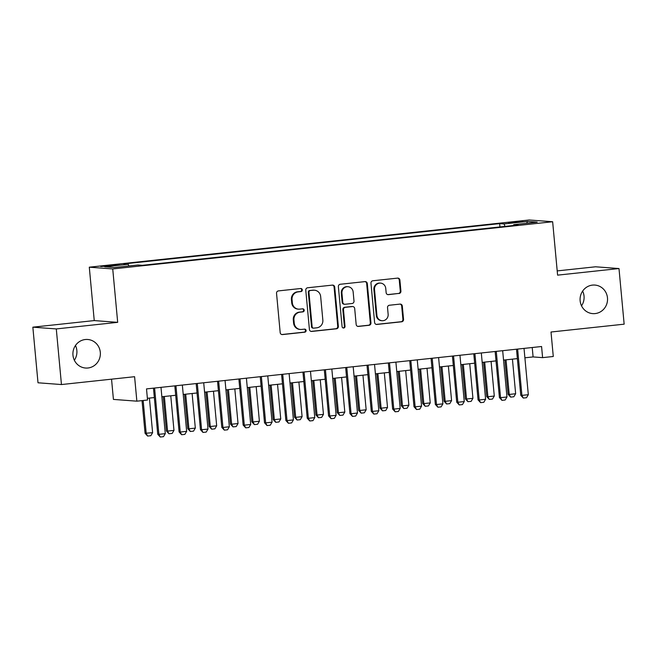 <?xml version="1.0" encoding="UTF-8"?>
<svg xmlns="http://www.w3.org/2000/svg" width="657" height="657" viewBox="0 0 657 657"><rect width="100%" height="100%" fill="white"/><g stroke="black" fill="none" stroke-linecap="round" stroke-linejoin="round"><path stroke-width="0.99" d="M302.31 289.885A1.536 1.47 94.3 0 0 300.701 288.513L278.437 290.903A2.193 2.102 94.3 0 0 276.54 293.309L280.186 332.623A2.193 2.102 94.3 0 0 282.485 334.577L304.758 332.187A1.536 1.47 94.3 0 0 304.725 329.124A1.536 1.47 94.3 0 0 304.47 329.132L301.588 329.436A7.03 6.734 94.3 0 1 294.237 323.17L293.934 319.893A7.03 6.734 94.3 0 1 299.986 312.19L302.869 311.878A1.536 1.47 94.3 0 0 302.844 308.815A1.536 1.47 94.3 0 0 302.59 308.823L299.707 309.135A7.03 6.734 94.3 0 1 292.349 302.861L292.045 299.584A7.03 6.734 94.3 0 1 298.106 291.88L300.988 291.568A1.536 1.47 94.3 0 0 302.31 289.885M298.533 309.151L297.9 309.102A7.03 6.734 94.3 0 1 291.716 302.811L291.412 299.543A7.03 6.734 94.3 0 1 297.473 291.831L300.356 291.519A1.536 1.47 94.3 0 0 300.635 288.522M281.804 334.536A2.193 2.102 94.3 0 0 281.853 334.528L304.125 332.138A1.536 1.47 94.3 0 0 304.405 329.141M300.413 329.461L299.781 329.412A7.03 6.734 94.3 0 1 293.597 323.121L293.293 319.852A7.03 6.734 94.3 0 1 299.354 312.141L302.236 311.829A1.536 1.47 94.3 0 0 302.524 308.831M580.139 300.807A14.314 13.731 94.3 0 0 592.737 313.619A14.314 13.731 94.3 0 0 607.479 297.876A14.314 13.731 94.3 0 0 594.881 285.064A14.314 13.731 94.3 0 0 580.139 300.807M581.535 305.834A14.314 13.731 94.3 0 0 584.032 296.11A14.314 13.731 94.3 0 0 582.644 291.084M72.968 355.223A14.314 13.731 94.3 0 0 85.558 368.035A14.314 13.731 94.3 0 0 100.299 352.292A14.314 13.731 94.3 0 0 87.701 339.48A14.314 13.731 94.3 0 0 72.968 355.223M74.356 360.25A14.314 13.731 94.3 0 0 76.861 350.534A14.314 13.731 94.3 0 0 75.465 345.5M513.7 221.935L508.6 222.748L511.474 222.764L522.857 221.425L513.7 221.935M399.021 293.515A2.193 2.102 94.3 0 0 400.918 291.1L399.891 280.079A2.193 2.102 94.3 0 0 397.6 278.116L372.864 280.769A2.193 2.102 94.3 0 0 370.967 283.175L374.613 322.488A2.193 2.102 94.3 0 0 376.913 324.443L401.649 321.79A2.193 2.102 94.3 0 0 403.546 319.384L402.306 306.063A2.193 2.102 94.3 0 0 400.006 304.101L389.42 305.242A2.193 2.102 94.3 0 0 387.531 307.648L388.139 314.251A5.872 5.634 94.3 0 1 382.095 320.715A5.872 5.634 94.3 0 1 376.929 315.459L374.523 289.581A5.872 5.634 94.3 0 1 380.575 283.118A5.872 5.634 94.3 0 1 385.741 288.374L386.144 292.685A2.193 2.102 94.3 0 0 388.443 294.648L398.388 293.465A2.193 2.102 94.3 0 0 400.285 291.059L399.259 280.03A2.193 2.102 94.3 0 0 397.641 278.108M56.288 328.927L117.685 322.341L94.247 320.583L32.85 327.17L56.288 328.927L61.454 384.55L134.595 376.699L136.861 401.172L147.538 400.023L146.511 388.903L541.573 346.51L542.6 357.638L553.276 356.488L551.009 332.015L624.15 324.172L618.993 268.549L595.546 266.791L557.202 270.906M117.685 322.341L112.733 268.943L552.644 221.746L557.596 275.143L618.993 268.549M334.709 287.068A2.193 2.102 94.3 0 0 332.409 285.113L307.673 287.766A2.193 2.102 94.3 0 0 305.776 290.172L309.422 329.477A2.193 2.102 94.3 0 0 311.722 331.44L336.458 328.787A2.193 2.102 94.3 0 0 338.355 326.381L334.709 287.068L334.076 287.019A2.193 2.102 94.3 0 0 332.458 285.105M340.269 284.267L365.005 281.615A2.193 2.102 94.3 0 1 367.304 283.569L370.95 322.883A2.193 2.102 94.3 0 1 369.053 325.289L358.467 326.422A2.193 2.102 94.3 0 1 356.168 324.468L354.69 308.527A2.193 2.102 94.3 0 0 352.39 306.564L345.368 307.32A2.193 2.102 94.3 0 0 343.48 309.726L345.015 326.324A1.536 1.47 94.3 0 1 343.43 328.015A1.536 1.47 94.3 0 1 342.083 326.636L338.371 286.674A2.193 2.102 94.3 0 1 340.269 284.267M61.454 384.55L38.007 382.785L32.85 327.17M109.604 266.028L119.237 264.73L105.67 265.732L100.735 266.52L109.604 266.028M112.733 268.943L89.295 267.185L529.197 219.988L552.644 221.746M499.952 226.952L499.64 223.61L123.795 263.933L128.23 264.27L128.854 265.954M499.64 223.61L504.075 223.938L527.563 221.417L537.196 222.14L513.7 224.661L518.143 224.998L142.298 265.321L137.863 264.993L114.367 267.514L104.742 266.791L128.23 264.27M111.542 379.171L113.423 399.407L136.861 401.172M94.247 320.583L89.295 267.185M524.894 357.802L533.098 356.923L542.6 357.638M147.382 398.306L154.338 397.559M161.868 396.754L175.69 395.268M183.221 394.463L197.051 392.976M204.573 392.172L218.403 390.685M225.926 389.88L239.756 388.394M247.287 387.589L261.108 386.102M268.639 385.298L282.469 383.811M289.992 383.006L303.821 381.52M311.352 380.715L325.174 379.229M332.705 378.424L346.526 376.937M354.057 376.132L367.887 374.646M375.41 373.841L389.24 372.355M396.771 371.55L410.592 370.063M418.123 369.259L431.953 367.772M439.476 366.967L453.305 365.481M460.828 364.676L474.658 363.19M482.189 362.385L496.01 360.898M503.541 360.093L517.371 358.607M532.227 347.512L533.098 356.923M513.7 224.661L513.544 225.491M504.987 226.41L504.075 223.938M527.563 221.417L526.602 223.281M311.04 331.399A2.193 2.102 94.3 0 0 311.09 331.391L335.826 328.738A2.193 2.102 94.3 0 0 337.723 326.332L334.076 287.019M310.26 290.575A1.536 1.47 94.3 0 0 308.938 292.258L312.141 326.767A1.536 1.47 94.3 0 0 313.75 328.139L316.789 327.81A7.03 6.734 94.3 0 0 322.842 320.099L320.657 296.521A7.03 6.734 94.3 0 0 313.299 290.246L309.628 290.525A1.536 1.47 94.3 0 0 308.305 292.217L308.938 292.258M313.488 328.139L312.855 328.089A1.536 1.47 94.3 0 1 311.508 326.718L308.305 292.217M314.473 290.23L313.841 290.18A7.03 6.734 94.3 0 0 312.666 290.205L313.299 290.246M309.628 290.525L312.666 290.205M357.786 326.381A2.193 2.102 94.3 0 0 357.835 326.373L368.421 325.24A2.193 2.102 94.3 0 0 370.31 322.833L366.663 283.528A2.193 2.102 94.3 0 0 365.054 281.607M352.76 306.556L352.127 306.515A2.193 2.102 94.3 0 0 351.758 306.515L344.736 307.271A2.193 2.102 94.3 0 0 342.839 309.677L344.383 326.274L345.015 326.324M343.118 327.958A1.536 1.47 94.3 0 0 344.383 326.274M353.154 291.979A5.872 5.634 94.3 0 0 347.988 286.723A5.872 5.634 94.3 0 0 341.944 293.186L342.79 302.302A2.193 2.102 94.3 0 0 345.089 304.265L352.111 303.509A2.193 2.102 94.3 0 0 354 301.103L353.154 291.979M347.988 286.723L347.356 286.682A5.872 5.634 94.3 0 0 341.312 293.137L341.944 293.186M344.72 304.265L344.087 304.224A2.193 2.102 94.3 0 1 342.157 302.253L341.312 293.137M387.761 294.607A2.193 2.102 94.3 0 0 387.802 294.599L398.388 293.465M380.575 283.118L379.943 283.077A5.872 5.634 94.3 0 0 373.89 289.532L374.523 289.581M382.095 320.715L381.462 320.665A5.872 5.634 94.3 0 1 376.297 315.409L373.89 289.532M376.231 324.402A2.193 2.102 94.3 0 0 376.28 324.394L401.016 321.741A2.193 2.102 94.3 0 0 402.905 319.335L401.673 306.014A2.193 2.102 94.3 0 0 400.056 304.101M142.035 400.614L145.066 433.292L152.613 432.692L149.402 398.093M152.613 432.692L150.806 435.722L147.603 436.059L145.066 433.292M143.16 400.499L146.207 433.382L147.603 436.059M160.99 387.351L165.285 433.645L163.478 436.675L160.275 437.012L158.879 434.326L157.737 434.244L153.467 388.156M165.285 433.645L158.879 434.326L154.584 388.032M160.275 437.012L157.737 434.244M163.232 396.606L166.426 431L167.568 431.091L173.974 430.401L170.763 395.801M173.974 430.401L172.159 433.431L168.956 433.768L166.426 431M164.357 396.491L167.568 431.091L168.956 433.768M184.584 394.315L187.779 428.709L188.92 428.799L195.326 428.109L192.115 393.51M195.326 428.109L193.519 431.14L190.316 431.477L187.779 428.709M185.709 394.2L188.92 428.799L190.316 431.477M205.945 392.024L209.131 426.418L210.273 426.508L216.679 425.818L213.468 391.219M216.679 425.818L214.872 428.849L211.669 429.185L209.131 426.418M207.062 391.909L210.273 426.508L211.669 429.185M227.297 389.732L230.484 424.126L231.625 424.217L238.031 423.527L234.828 388.928M238.031 423.527L236.224 426.557L233.021 426.894L230.484 424.126M228.422 389.617L231.625 424.217L233.021 426.894M182.35 385.059L186.645 431.353L184.831 434.384L181.628 434.72L180.232 432.035L179.098 431.953L174.819 385.864M186.645 431.353L180.232 432.035L175.945 385.741M181.628 434.72L179.098 431.953M203.703 382.768L207.998 429.062L206.191 432.092L202.988 432.429L201.592 429.744L200.451 429.662L196.172 383.573M207.998 429.062L201.592 429.744L197.297 383.45M202.988 432.429L200.451 429.662M225.055 380.477L229.35 426.771L227.544 429.801L224.341 430.138L222.945 427.452L221.803 427.37L217.533 381.282M229.35 426.771L222.945 427.452L218.65 381.159M224.341 430.138L221.803 427.37M246.408 378.186L250.703 424.479L248.896 427.51L245.693 427.847L244.297 425.161L243.156 425.079L238.885 378.99M250.703 424.479L244.297 425.161L240.002 378.867M245.693 427.847L243.156 425.079M248.65 387.441L251.845 421.835L252.986 421.925L259.392 421.236L256.181 386.636M259.392 421.236L257.585 424.266L254.374 424.603L251.845 421.835M249.775 387.326L252.986 421.925L254.374 424.603M267.769 375.894L272.064 422.188L270.249 425.219L267.046 425.555L265.658 422.87L264.516 422.788L260.238 376.699M272.064 422.188L265.658 422.87L261.363 376.576M267.046 425.555L264.516 422.788M270.011 385.15L273.197 419.544L274.339 419.634L280.744 418.944L277.533 384.345M280.744 418.944L278.938 421.975L275.735 422.311L273.197 419.544M271.127 385.035L274.339 419.634L275.735 422.311M289.121 373.603L293.416 419.897L291.609 422.927L288.407 423.264L287.01 420.579L285.869 420.496L281.59 374.408M293.416 419.897L287.01 420.579L282.715 374.285M288.407 423.264L285.869 420.496M291.363 382.859L294.55 417.252L295.691 417.343L302.097 416.653L298.886 382.054M302.097 416.653L300.29 419.683L297.087 420.02L294.55 417.252M292.48 382.744L295.691 417.343L297.087 420.02M310.474 371.312L314.769 417.606L312.962 420.636L309.759 420.973L308.363 418.287L307.221 418.205L302.951 372.117M314.769 417.606L308.363 418.287L304.068 371.993M309.759 420.973L307.221 418.205M312.716 380.567L315.91 414.961L317.044 415.052L323.458 414.362L320.246 379.762M323.458 414.362L321.643 417.392L318.44 417.729L315.91 414.961M313.841 380.452L317.044 415.052L318.44 417.729M331.834 369.02L336.121 415.314L334.314 418.345L331.112 418.681L329.715 415.996L328.582 415.914L324.303 369.825M336.121 415.314L329.715 415.996L325.42 369.702M331.112 418.681L328.582 415.914M334.068 378.276L337.263 412.67L338.404 412.76L344.81 412.07L341.599 377.471M344.81 412.07L343.003 415.101L339.8 415.438L337.263 412.67M335.193 378.161L338.404 412.76L339.8 415.438M353.187 366.729L357.482 413.023L355.675 416.053L352.464 416.39L351.076 413.705L349.935 413.623L345.656 367.534M357.482 413.023L351.076 413.705L346.781 367.411M352.464 416.39L349.935 413.623M355.429 375.985L358.615 410.379L359.757 410.469L366.163 409.779L362.951 375.18M366.163 409.779L364.356 412.81L361.153 413.146L358.615 410.379M356.546 375.87L359.757 410.469L361.153 413.146M374.539 364.438L378.834 410.732L377.028 413.762L373.825 414.099L372.429 411.413L371.287 411.331L367.008 365.243M378.834 410.732L372.429 411.413L368.134 365.12M373.825 414.099L371.287 411.331M376.781 373.693L379.968 408.087L381.109 408.178L387.515 407.488L384.312 372.889M387.515 407.488L385.708 410.518L382.505 410.855L379.968 408.087M377.898 373.578L381.109 408.178L382.505 410.855M395.892 362.147L400.187 408.44L398.38 411.471L395.177 411.808L393.781 409.122L392.64 409.04L388.369 362.951M400.187 408.44L393.781 409.122L389.486 362.828M395.177 411.808L392.64 409.04M398.134 371.402L401.328 405.796L402.47 405.886L408.876 405.197L405.665 370.597M408.876 405.197L407.061 408.227L403.858 408.564L401.328 405.796M399.259 371.287L402.47 405.886L403.858 408.564M417.252 359.855L421.548 406.149L419.733 409.18L416.53 409.516L415.142 406.831L414 406.749L409.722 360.66M421.548 406.149L415.142 406.831L410.847 360.537M416.53 409.516L414 406.749M419.486 369.111L422.681 403.505L423.822 403.595L430.228 402.905L427.017 368.306M430.228 402.905L428.421 405.936L425.219 406.272L422.681 403.505M420.611 368.996L423.822 403.595L425.219 406.272M438.605 357.564L442.9 403.858L441.093 406.888L437.891 407.225L436.494 404.54L435.353 404.457L431.074 358.369M442.9 403.858L436.494 404.54L432.199 358.246M437.891 407.225L435.353 404.457M440.847 366.82L444.033 401.213L445.175 401.304L451.581 400.614L448.37 366.015M451.581 400.614L449.774 403.644L446.571 403.981L444.033 401.213M441.964 366.705L445.175 401.304L446.571 403.981M459.957 355.273L464.253 401.567L462.446 404.589L459.243 404.934L457.847 402.248L456.705 402.166L452.435 356.078M464.253 401.567L457.847 402.248L453.552 355.954M459.243 404.934L456.705 402.166M462.2 364.528L465.394 398.922L466.527 399.013L472.933 398.323L469.73 363.723M472.933 398.323L471.126 401.353L467.924 401.69L465.394 398.922M463.325 364.413L466.527 399.013L467.924 401.69M481.31 352.981L485.605 399.275L483.798 402.298L480.596 402.642L479.199 399.957L478.058 399.875L473.787 353.786M485.605 399.275L479.199 399.957L474.904 353.663M480.596 402.642L478.058 399.875M483.552 362.237L486.747 396.631L487.888 396.721L494.294 396.031L491.083 361.432M494.294 396.031L492.487 399.062L489.284 399.399L486.747 396.631M484.677 362.122L487.888 396.721L489.284 399.399M502.671 350.69L506.966 396.984L505.151 400.006L501.948 400.351L500.56 397.666L499.419 397.584L495.14 351.495M506.966 396.984L500.56 397.666L496.265 351.372M501.948 400.351L499.419 397.584M504.913 359.946L508.099 394.34L509.241 394.43L515.646 393.74L512.435 359.141M515.646 393.74L513.84 396.771L510.637 397.107L508.099 394.34M506.03 359.831L509.241 394.43L510.637 397.107M524.023 348.399L528.318 394.693L526.512 397.715L523.309 398.06L521.913 395.374L520.771 395.292L516.492 349.204M528.318 394.693L521.913 395.374L517.617 349.081M523.309 398.06L520.771 395.292M105.736 266.381L105.67 265.732M110.442 265.937L110.376 265.223M297.473 291.831L298.106 291.88M291.412 299.543L292.045 299.584M291.716 302.811L292.349 302.861M302.236 311.829L302.869 311.878M299.354 312.141L299.986 312.19M293.293 319.852L293.934 319.893M293.597 323.121L294.237 323.17M304.125 332.138L304.758 332.187M281.853 334.528L282.485 334.577M300.356 291.519L300.988 291.568M337.723 326.332L338.355 326.381M335.826 328.738L336.458 328.787M311.09 331.391L311.722 331.44M311.508 326.718L312.141 326.767M366.663 283.528L367.304 283.569M370.31 322.833L370.95 322.883M368.421 325.24L369.053 325.289M357.835 326.373L358.467 326.422M351.758 306.515L352.39 306.564M344.736 307.271L345.368 307.32M342.839 309.677L343.48 309.726M342.157 302.253L342.79 302.302M387.802 294.599L388.443 294.648M376.297 315.409L376.929 315.459M401.673 306.014L402.306 306.063M402.905 319.335L403.546 319.384M401.016 321.741L401.649 321.79M376.28 324.394L376.913 324.443M399.259 280.03L399.891 280.079M400.285 291.059L400.918 291.1"/></g></svg>
